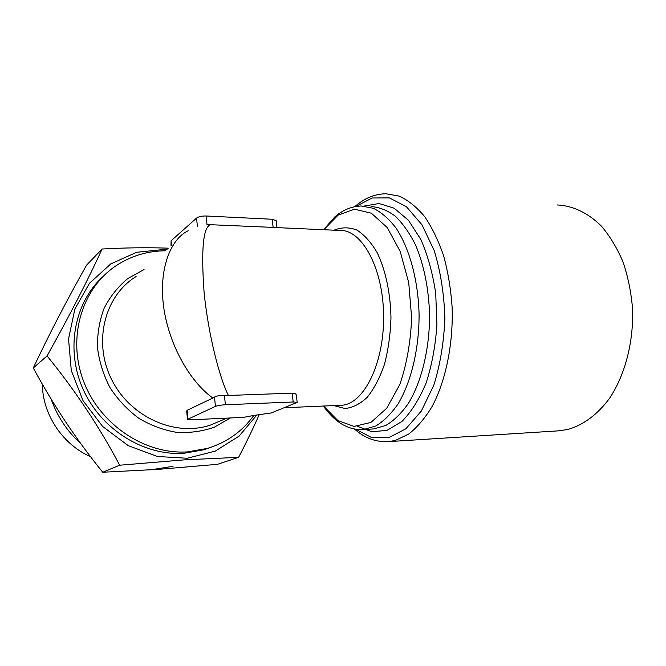 <?xml version="1.0" encoding="UTF-8"?>
<svg xmlns="http://www.w3.org/2000/svg" width="666" height="666" viewBox="0 0 666 666"><rect width="100%" height="100%" fill="white"/><g stroke="black" fill="none" stroke-linecap="round" stroke-linejoin="round"><path stroke-width="1" d="M276.199 220.904L276.973 227.564L210.831 224.717C203.197 226.29 200.957 248.918 204.104 292.607C208.525 335.914 219.663 377.98 228.388 395.462L292.166 393.148C294.588 393.148 295.97 393.764 296.32 394.988L296.37 395.371M188.153 230.744C170.887 238.861 157.95 268.931 163.961 309.116C170.305 349.159 192.349 383.599 212.879 398.035L187.121 410.306L186.696 411.113L187.471 419.255M259.274 414.552C253.138 428.405 246.254 442.657 238.611 457.317L217.482 464.319L158.483 469.339L102.739 472.244C76.382 439.718 53.23 404.961 33.3 367.973C48.743 335.098 66.5 300.824 86.572 265.16L102.089 249.017C124.326 247.777 145.138 247.452 164.527 248.052L168.323 248.193M257.059 414.76L239.061 436.147L215.201 451.148L187.221 458.25L157.367 456.476L128.272 445.654L102.664 426.498L83.025 400.657L71.295 370.521L68.54 338.986L74.875 309.007L89.477 283.283L110.764 263.911L136.663 252.289L167.249 249.134M238.611 457.317L184.316 459.865L119.672 465.209C99.417 426.873 75.216 390.442 47.061 355.919C69.772 315.243 88.112 279.603 102.089 249.017M165.351 250.799C147.519 250.924 131.152 255.869 116.242 265.626C82.001 288.178 66.9 337.545 83.566 381.235C100.017 424.991 145.421 454.82 187.679 451.873L207.809 448.31C226.964 442.324 242.282 431.393 253.754 415.517M102.964 276.59C74.167 302.647 65.176 350.183 83.475 390.068C101.648 430.003 144.322 455.994 183.974 453.288L203.979 449.741L211.455 447.136M47.061 355.919L33.3 367.973M119.672 465.209L102.739 472.244M254.012 415.409L271.295 412.953L297.178 402.389L293.182 401.989L225.391 404.753C220.954 405.011 217.632 405.552 215.426 406.377L187.479 419.397L192.008 419.771L243.714 417.332L254.012 415.409M210.831 224.717L207.018 224.725L206.127 216C201.815 215.95 198.626 216.641 196.562 218.09L171.054 240.826L171.037 245.804M212.879 398.035L214.494 397.061C216.65 395.879 219.963 395.329 224.442 395.404L228.388 395.462M42.324 384.107L42.482 387.82C44.197 416.983 63.878 445.021 90.568 456.701M173.052 466.342L149.967 469.905M80.952 443.831C67.224 431.426 57.276 416.491 51.115 399.026M52.947 327.805L59.016 316.009M276.174 220.646L272.194 219.256L206.127 216M557.209 204.953C572.693 205.661 588.061 212.812 601.473 226.215C609.964 236.222 617.157 248.16 623.051 262.013C628.021 276.723 631.185 292.332 632.55 308.816C633.699 342.041 625.066 374.875 609.665 398.126C597.585 414.627 582.917 425.324 567.507 429.553L557.942 430.885M340.143 405.311L341.575 405.253C363.603 404.379 384.282 363.611 383.599 315.617C383.183 267.607 361.605 229.037 339.585 230.444L276.515 227.597M136.089 276.54C104.604 295.746 92.699 342.141 111.721 379.695C130.419 417.407 175.441 437.079 210.514 425.041L220.696 420.754M357.617 426.415L372.078 431.826L387.171 430.303L401.923 421.453C411.297 411.946 419.38 399.076 426.173 382.85C431.918 365.035 435.497 345.662 436.921 324.725L435.731 293.589C432.742 273.335 427.763 255.253 420.787 239.352L408.416 220.263L394.122 208.183L379.004 203.521L364.086 206.085M323.609 229.728L334.573 217.141C337.487 214.777 337.454 214.385 344.006 210.514C349.517 207.717 355.244 206.21 361.188 205.994L373.318 208.283C381.368 212.263 388.936 218.848 396.02 228.038C409.557 248.41 418.306 280.511 419.089 314.901C419.089 349.325 411.08 382.267 398.027 403.971C391.15 413.861 383.749 421.195 375.799 425.982L363.736 429.487L373.659 428.929L385.855 425.432C393.881 420.662 401.373 413.361 408.316 403.521C421.503 381.926 429.603 349.159 429.603 314.926C428.738 288.778 424.125 265.617 415.767 245.429C409.757 233.308 402.947 223.568 395.321 216.209C387.429 210.364 379.362 207.151 371.129 206.577M293.182 401.989L292.166 393.148M323.559 406.035L337.82 420.521L354.037 426.407L370.887 422.452L386.738 408.241L399.825 384.515C406.668 364.51 410.606 342.357 411.646 318.065L408.733 282.717L400.199 251.415L387.196 227.522L371.345 213.195L354.437 209.199L338.128 215.135L323.759 229.728M355.469 429.154L371.595 437.529L388.786 437.654L405.827 428.821L421.32 411.055L433.799 385.264C440.218 364.618 443.914 342.232 444.888 318.098C444.105 293.947 440.567 271.495 434.282 250.732L421.944 224.75L406.501 206.818L389.419 197.885L372.136 197.993L355.894 206.443M354.853 206.626C364.227 198.293 374.583 194.006 385.93 193.756L399.317 196.162C408.225 200.266 416.65 207.059 424.592 216.542C432.076 227.497 438.428 240.609 443.656 255.877C448.076 272.136 450.907 289.394 452.156 307.65C453.255 344.455 445.704 380.786 432.226 406.31C425.075 418.123 417.216 427.389 408.649 434.099L395.462 440.392L388.753 441.616L559.781 430.769M333.816 405.586L344.988 408.508C352.689 407.759 360.123 404.004 367.299 397.227C374.084 388.761 379.795 377.822 384.44 364.419C388.245 349.916 390.426 334.44 390.975 317.998C390.551 293.315 385.581 270.113 377.164 252.647C371.029 242.216 364.202 234.657 356.676 229.97C349.009 227.081 341.45 227.156 334.007 230.195M171.487 245.404L171.054 240.826M225.391 404.753L224.442 395.404M197.411 226.59L196.562 218.09M273.143 227.531L272.194 219.256M187.937 418.914L187.121 410.306M215.426 406.377L214.494 397.061M144.031 269.555L127.689 278.638C117.949 286.755 110.081 296.653 104.104 308.308C99.434 320.737 97.228 333.882 97.486 347.744C99.234 361.646 103.405 374.958 110.015 387.662C117.874 399.642 127.472 409.848 138.786 418.273C150.799 425.408 163.403 430.103 176.598 432.342C189.768 433.1 202.339 431.393 214.302 427.214L230.411 417.957M340.184 405.311L284.507 407.734M220.729 420.745L226.956 418.123M207.809 448.31L203.979 449.741M296.32 394.988L297.178 402.389M323.385 406.044C330.153 415.509 337.321 422.077 344.888 425.749C350.899 428.688 357.184 429.928 363.736 429.487M354.395 428.962C364.677 438.136 376.132 442.349 388.753 441.616"/></g></svg>
